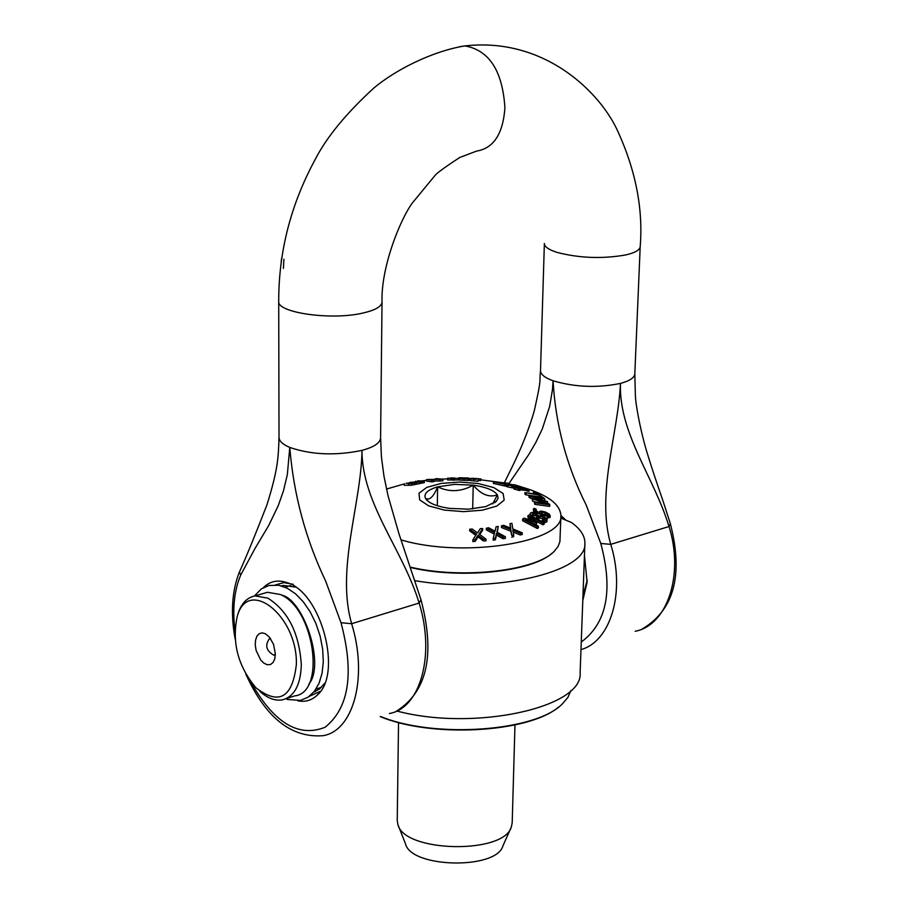 <?xml version="1.0" encoding="UTF-8"?>
<svg xmlns="http://www.w3.org/2000/svg" width="909" height="909" viewBox="0 0 909 909"><rect width="100%" height="100%" fill="white"/><g stroke="black" fill="none" stroke-linecap="round" stroke-linejoin="round"><path stroke-width="1.36" d="M275.359 654.264L273.757 655.173C266.212 650.787 264.769 645.288 269.428 638.709L270.643 638.743M275.359 653.946L273.529 644.345L269.541 637.277L265.417 633.755L262.087 632.846L259.122 633.732L256.849 636.3L255.52 640.266L255.27 645.185L256.145 650.514L260.724 660.048L263.917 663.195L267.28 664.752L270.428 664.547L272.995 662.57L274.711 659.059L275.359 653.946M296.368 664.479C292.505 697.839 279.018 705.6 255.906 687.761C237.999 666.183 231.761 642.493 237.192 616.688C247.566 576.397 297.788 615.711 296.368 664.479M560.83 518.096L571.431 522.482C580.544 529.049 585.021 535.992 584.896 543.298C587.521 572.238 493.121 594.191 414.89 580.669M259.86 691.34C267.553 698.26 275.063 701.1 282.369 699.85C294.357 696.612 300.674 684.897 301.311 664.706C299.197 633.119 288.039 610.928 267.825 598.122L255.02 595.906C247.089 597.452 241.419 603.371 238.033 613.677L237.192 616.666M263.508 593.441L267.451 592.293L280.279 594.486C314.514 608.212 326.286 692.806 294.686 695.896L286.176 698.635M584.896 543.298L580.124 672.887C583.362 707.577 473.953 731.654 396.813 711.008M281.142 261.792L281.654 258.156M283.915 259.235L283.392 268.462M278.711 301.209L278.711 301.288C276.677 312.81 331.785 320.604 363.123 313.003C375.36 310.162 381.666 306.515 382.03 302.061L380.587 437.831C380.223 442.933 374.031 447.103 361.987 450.387C335.671 455.841 311.605 454.864 289.778 447.444C282.722 444.421 279.131 441.058 279.018 437.331C278.37 457.25 278.177 468.839 266.905 504.949C255.372 534.651 246.203 557.035 239.374 572.102L240.783 574.908L255.065 548.377L268.666 525.584L278.177 505.824L283.438 490.951L287.346 474.578L289.778 447.444C293.596 494.416 305.56 538.969 325.672 581.124L341.011 622.722L351.658 623.71C335.819 569.227 361.35 503.666 361.987 450.387C361.952 503.95 403.266 550.127 419.117 603.053L421.003 599.781C435.422 654.594 427.207 691.738 396.347 711.213M309.333 696.328L320.559 691.215M293.3 584.339L283.938 582.635L275.438 584.885M297.777 700.794C305.208 702.259 311.685 700.385 317.196 695.169C342.738 674.103 321.547 593.27 287.698 582.874C278.199 579.431 270.098 581.021 263.394 587.634M281.358 585.885L283.403 585.419L295.55 587.112M324.786 683.204L319.752 688.852L313.696 692.181M459.318 46.779L465.056 45.927C489.281 50.313 502.575 70.982 504.927 107.944C502.984 133.998 493.519 148.383 476.521 151.11L476.521 151.11M560.876 516.755L564.694 519.766M587.225 580.022L582.953 596.077M582.783 600.519L587.089 582.317L584.453 555.194M565.989 520.278L560.921 515.414M508.733 483.861L528.708 454.614L535.867 442.365L542.309 428.923L549.706 406.255L552.479 389.552L553.058 380.769C555.581 424.662 566.614 466.056 586.169 504.949L600.792 543.468L610.768 544.355C595.974 493.814 618.256 433.309 620.449 383.416C618.756 433.559 654.185 477.327 669.001 526.527L670.353 523.698M286.074 698.68L287.369 699.487L300.47 700.396L308.071 697.203L314.344 691.374L319.048 683.318L322.081 673.262L323.309 661.57L322.627 648.935L320.104 635.97L315.877 623.415L310.174 611.825L303.242 601.758L295.482 593.782L287.21 588.203L278.631 585.248L268.848 585.498L261.36 588.884L254.395 596.02M570.943 690.476L567.92 697.396L562.228 704.032C535.64 731.529 434.4 738.824 380.541 716.474M380.212 716.587C431.514 738.176 528.379 732.779 558.467 707.134M492.701 503.916L497.371 494.894L498.087 498.143L496.337 501.313L485.826 506.586L468.669 509.176L449.535 508.381C438.093 506.699 430.423 503.847 426.537 499.848L425.492 498.393C423.492 493.678 427.537 489.837 437.638 486.86C433.536 496.825 429.48 500.666 425.492 498.393L428.366 501.484M473.225 485.156C486.02 487.031 494.076 490.269 497.371 494.894C489.099 497.768 481.054 494.519 473.225 485.156C461.272 491.849 449.41 492.417 437.638 486.86L454.523 484.383L473.225 485.156L472.691 508.904M437.638 486.86L437.297 505.722M410.402 567.477C459.568 579.34 531.242 571.977 551.683 553.49M406.028 483.281L411.675 483.611L424.389 480.997L417.47 480.872L420.935 481.281L419.458 481.747L410.061 482.361L415.22 482.44L413.72 482.986L406.028 483.281M415.777 481.191L415.765 482.065M424.389 480.997L424.367 482.588L411.652 485.213L404.3 485.292L404.323 483.702M422.696 481.304L422.662 482.906M410.061 482.361L410.039 483.361M421.924 481.293L421.901 482.895M416.288 482.395L416.265 483.986M411.675 483.611L411.652 485.213M527.97 515.687L534.276 521.187L524.095 518.13L522.652 519.096L537.435 526.879L538.412 526.209L525.686 519.505L536.367 522.732L537.003 522.323L530.413 516.517L543.116 523.198L544.15 522.584L529.413 514.846L527.97 515.687L527.913 517.335L531.322 520.289M544.15 522.584L544.105 524.22L543.071 524.845L535.14 520.675M543.116 523.198L543.071 524.845M537.003 522.323L536.321 524.379L533.026 523.379M522.652 519.096L522.607 520.743L537.389 528.527L537.435 526.879M536.367 522.732L536.321 524.379M538.412 526.209L538.367 527.856L537.389 528.527M505.381 536.764L496.95 532.151L498.28 526.493L496.075 526.754L495.098 531.276L488.656 527.799L486.304 528.186L494.587 532.56L493.212 538.503L495.428 538.139L496.439 533.447L503.029 537.06L505.381 536.764L505.336 538.423L502.984 538.719L496.394 535.117L495.394 539.81L493.167 540.162L493.212 538.503M486.304 528.186L486.258 529.845L494.246 534.06M495.428 538.139L495.394 539.81M496.439 533.447L496.394 535.117M503.029 537.06L502.984 538.719M498.28 526.493L497.257 532.322M536.083 510.79L536.151 509.131L534.049 508.347L533.492 508.87L535.117 511.767L541.616 514.948L547.979 516.551L550.104 515.846L549.218 514.039L545.389 512.006L540.923 511.04L539.389 511.744L539.912 513.358L535.231 510.006L536.128 509.154L535.696 510.926M550.195 515.505L550.047 517.471L546.309 517.994M547.979 516.551L547.922 518.187M534.015 512.494L533.344 509.392M542.048 512.085L545.093 512.778L548.32 515.176L547.025 515.539L541.48 513.937L541.105 512.585L542.048 512.085L541.423 513.858M547.445 515.539L542.003 513.721M486.042 539.196L479.1 533.981L482.679 528.538L480.282 528.618L477.532 532.958L472.26 529.027L469.714 529.208L476.521 534.185L472.862 539.889L475.259 539.719L478.089 535.208L483.497 539.287L486.042 539.196L486.008 540.855L483.452 540.946L478.043 536.867L475.225 541.389L472.816 541.559L472.862 539.889M469.714 529.208L469.669 530.867L475.782 535.333M475.259 539.719L475.225 541.389M478.089 535.208L478.043 536.867M483.497 539.287L483.452 540.946M482.679 528.538L482.634 530.197L479.804 534.503M539.105 495.496L542.116 497.814L528.981 495.462L530.572 496.644L544.684 500.711L532.163 498.768L546.695 503.677L534.287 501.87L534.833 502.722L549.752 504.779L549.15 503.927L535.162 499.78L547.525 501.677L532.288 496.632L544.775 498.848L540.855 495.803L539.105 495.496L539.344 497.314M544.775 498.848L544.73 500.234M528.981 495.462L528.936 497.087L529.822 497.814L529.867 496.2M530.277 496.269L529.822 497.814M547.525 501.677L547.468 503.291L546.536 503.143M530.572 496.644L530.231 497.882M532.447 498.802L530.515 498.257M532.163 498.768L532.651 501.143L532.697 499.518M549.752 504.779L549.695 506.404L534.787 504.347L534.287 501.87M534.833 502.722L534.787 504.347M535.912 502.109L532.651 501.143M522.277 532.833L512.835 528.947L511.881 523.254L509.972 523.686L510.801 528.22L503.563 525.3L501.518 525.856L510.824 529.538L511.79 535.515L513.699 534.981L512.858 530.265L520.255 533.31L522.277 532.833L522.232 534.492L520.209 534.969L513.187 532.083M510.824 529.538L510.778 531.197L501.484 527.515L501.518 525.856M511.79 535.515L510.778 531.197M513.699 534.981L513.653 536.64L511.744 537.174M509.972 523.686L510.426 528.072M520.255 533.31L520.209 534.969M533.39 492.155L537.196 494.337L524.936 492.564L539.969 495.257L533.39 492.155L533.378 493.792M524.936 492.564L524.891 494.178L526.027 494.871L526.072 493.257M539.071 496.746L526.027 494.871M532.219 513.88L535.333 513.915L537.174 515.596L536.685 516.392L538.435 517.153L540.082 516.278L542.684 516.96L545.184 518.982L542.196 520.403L544.434 521.368L547.195 519.493L543.548 516.323L538.548 515.676L535.821 513.119L532.447 512.301L530.447 513.028L530.038 514.903L532.276 515.869L532.219 513.88L532.163 515.517L535.276 515.551L536.685 516.392L536.628 518.039L538.389 518.8L538.435 517.153M547.195 519.493L546.775 521.914L544.139 522.914M544.434 521.368L544.389 523.016M542.196 520.403L542.162 521.527M544.855 518.323L544.821 519.653M544.627 519.778L540.037 517.925L538.389 518.8M513.244 484.667L515.483 485.304L507.677 485.258L520.448 486.542L514.267 484.713L513.233 485.201M520.448 486.542L520.414 487.872M506.358 484.872L506.313 486.474L507.631 486.86L507.677 485.258M519.425 486.497L519.38 487.781M517.119 485.792L517.073 487.383L512.619 487.179M511.71 486.133L511.665 487.735L507.631 486.86M512.642 486.179L512.596 487.781L511.665 487.735M523.607 487.599L522.414 487.485L524.402 488.224L513.778 487.292L518.903 488.803L519.993 488.894L517.96 488.088L529.072 489.678L523.607 487.599M519.993 488.894L519.937 490.496L518.857 490.406L513.744 488.894L513.778 487.292M518.903 488.803L518.857 490.406M525.845 488.781L525.788 490.371L519.959 489.871M514.948 487.735L514.903 489.337M527.879 489.576L527.822 491.178L525.788 490.371M529.072 489.678L529.027 491.28L527.822 491.178M522.414 487.485L522.402 488.053M476.259 479.1L474.021 478.475L480.952 478.929L472.589 478.304L470.51 478.452L473.18 478.827L469.578 478.861L476.259 479.395M478.52 479.532L478.123 481.247L473.782 480.941L469.544 480.452L469.578 478.861M478.157 479.657L478.123 481.247M470.589 479.054L470.555 480.656M480.429 479.032L480.395 480.622L478.509 480.384M480.588 479.043L480.395 480.622M480.952 478.929L480.554 480.634M508.222 483.213L493.439 481.827L504.688 484.361L500.961 483.224L508.222 483.213L508.176 484.815L505.643 484.815M504.688 484.361L504.643 485.963L493.405 483.429L493.439 481.827M505.654 484.349L505.62 485.951L504.643 485.963M447.705 478.384L458.159 478.35L447.558 478.225L447.671 479.975L447.558 478.225M458.159 478.35L458.125 479.952L447.671 479.975M451.023 478.588L449.716 478.134L452.125 477.861L456.011 478.384L451.023 478.588M458.988 477.736L466.874 478.054L459.329 478.452L464.056 478.816L468.237 478.918L461.545 478.475L468.953 478.032L458.988 477.736M468.294 478.782L468.203 480.509L459.295 480.054L459.329 478.464L459.295 480.054M468.237 478.918L468.203 480.509M468.896 478.157L468.271 479.747M468.953 478.032L468.862 479.747M458.943 477.85L459.306 479.441M426.616 479.52L431.957 480.282L431.934 481.872L426.594 481.111L426.616 479.52L440.308 479.225L435.672 478.588L435.661 479.213M431.957 480.282L433.866 480.054L433.843 481.645L431.934 481.872M433.866 480.054L429.627 479.452L440.058 479.418L440.036 481.009L433.854 481.02M440.058 479.418L442.967 479.179L442.933 480.77L440.036 481.009M442.967 479.179L435.672 478.588M398.369 825.747L405.528 843.847C411.016 868.106 496.416 869.902 502.916 845.893L510.835 828.099M514.983 724.95L512.187 822.906L511.347 826.94C503.972 854.585 404.107 852.494 397.903 824.565L397.233 820.497L398.54 722.507M537.151 516.505L538.344 517.051M400.96 539.832C462.306 558.546 564.205 542.343 560.91 515.619L559.933 541.503L558.16 546.343L554.479 551.036C536.696 570.818 461.715 579.499 410.277 567.102M560.91 515.619C560.228 503.825 546.741 494.178 520.448 486.656M513.233 484.838L508.199 483.747M503.256 482.804L480.929 479.85M469.578 479.077L468.93 479.043M458.92 478.77L458.159 478.759M447.546 478.873L442.263 479.077M426.605 480.304L421.356 480.941M415.765 481.747L414.015 482.031M410.05 482.736L407.175 483.304M404.323 483.918L386.507 489.065M428.605 505.836L419.628 499.802L419.026 493.212L426.787 487.372L441.263 483.406L459.613 482.043L478.316 483.531L493.826 487.599L503.086 493.496L504.211 500.075L496.825 506.052L482.281 510.199L463.476 511.642L444.274 510.085L428.605 505.836M465.044 45.916C545.07 36.894 601.076 93.104 618.188 132.123C635.868 171.153 643.208 209.331 640.197 246.646L634.812 373.929C634.414 377.78 629.63 380.939 620.449 383.416C597.463 388.12 574.999 387.234 553.058 380.769C544.775 377.746 540.582 374.383 540.503 370.69L544.377 243.442M640.197 246.646C639.845 250.032 635.005 252.804 625.653 254.963C602.326 259.008 579.499 258.179 557.183 252.441C548.718 249.748 544.446 246.782 544.377 243.532M341.011 622.722C354.385 673.16 349.079 707.997 325.104 727.234C298.379 737.972 273.484 722.655 250.418 681.273M234.954 630.301C232.318 608.644 234.261 590.191 240.783 574.908M419.106 602.928C435.411 655.128 420.276 708.35 389.393 713.508M245.805 674.069C265.542 717.667 291.312 738.21 323.138 735.676C353.624 730.745 368.168 676.807 351.59 623.608M419.117 603.053L351.658 623.71M600.792 543.468C613.325 590.35 606.814 623.21 581.26 642.038M580.976 649.617C610.905 641.39 625.608 591.736 610.723 544.252M668.99 526.413C684.284 574.874 667.229 625.347 635.198 631.278M610.768 544.355L669.001 526.527M513.562 536.117L511.767 535.378M420.128 481.85L420.106 483.452M414.39 483.111L414.368 484.713M408.857 483.781L408.834 485.383M550.104 515.846L550.047 517.471M535.321 509.676L535.31 510.358M541.616 514.948L541.594 515.642M535.117 511.767L535.083 512.812M541.105 512.585L541.082 513.244M545.093 512.778L545.036 514.403M546.832 520.278L546.775 521.914M542.684 516.96L542.639 518.596M540.082 516.278L540.037 517.925M538.73 516.846L538.685 518.482M535.333 513.915L535.276 515.551M533.344 513.449L533.288 515.085M473.816 479.338L473.782 480.941M453.773 478.736L453.739 480.338M452.125 477.861L452.114 478.634M454.727 477.929L454.716 478.6M464.056 478.816L464.022 480.406M274.927 658.173L274.711 659.059M274.37 654.98L273.757 655.173M316.014 689.045L321.491 687.295M285.028 587.18L290.562 585.578M237.192 616.688L238.033 613.677M267.451 592.293L255.02 595.906M279.018 437.331L278.711 301.288C278.677 252.066 290.619 205.207 314.525 160.711C326.047 137.873 345.863 113.614 373.951 87.946C394.733 70.504 430.752 51.677 464.488 45.939M320.002 691.976L317.196 695.169M315.593 691.442L313.844 692.01M239.374 572.079C231.909 591.043 230.488 613.302 235.124 638.868M380.61 437.831L381.405 456.841L383.973 476.18L387.995 495.587L398.949 533.731L421.003 599.792M382.03 302.061C380.814 268.371 399.517 220.569 412.345 202.98L435.081 175.392C436.752 173.142 444.921 167.199 459.602 157.541L476.509 151.11M587.146 581.51L587.089 582.317M670.376 523.777C683.466 574.829 674.16 609.859 642.447 628.88M670.376 523.789L663.559 502.643C661.843 497.325 653.935 475.293 646.356 450.319C639.107 425.321 635.664 402.619 635.414 396.46L634.812 373.929M504.347 482.804C510.71 469.555 524.959 443.217 534.276 410.823C542.287 375.212 539.06 383.371 540.491 370.69M308.753 684.261C325.683 664.57 303.14 598.951 281.563 595.134M428.264 501.416L426.537 499.848M494.541 502.802L496.337 501.313M539.287 512.131L539.253 513.085M529.958 514.289L529.936 515.108"/></g></svg>
